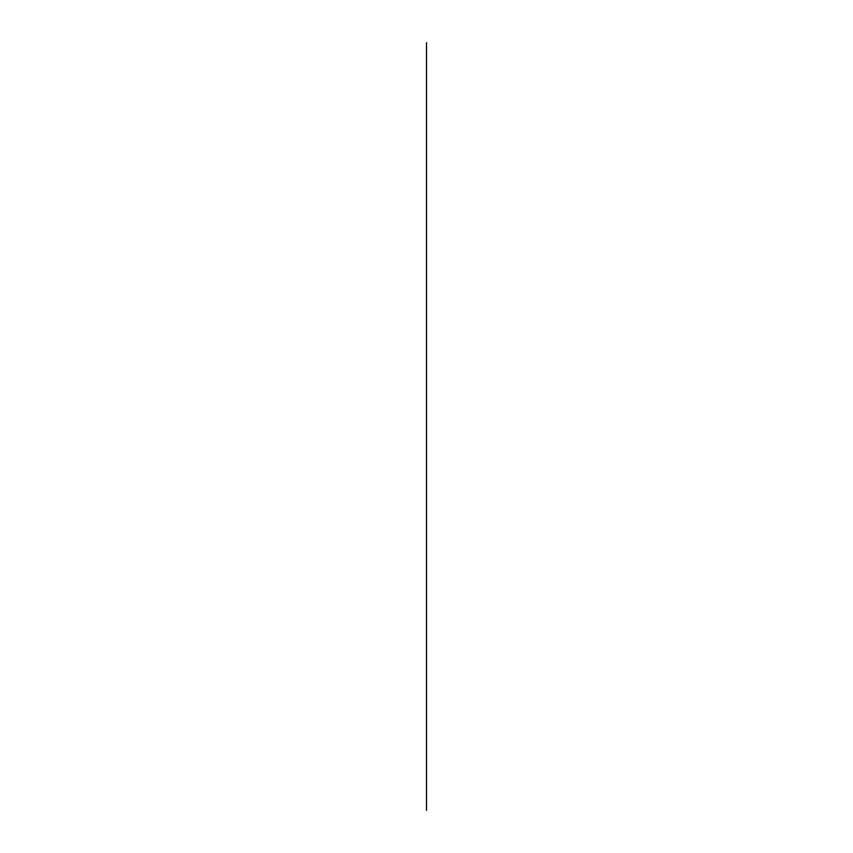 <?xml version="1.0" encoding="UTF-8"?>
<svg xmlns="http://www.w3.org/2000/svg" width="853" height="853" viewBox="0 0 853 853"><rect width="100%" height="100%" fill="white"/><g stroke="black" fill="none" stroke-linecap="round" stroke-linejoin="round"><path stroke-width="0.64" stroke-dasharray="4.26 3.2" d=""/><path stroke-width="1.28" d="M426.5 810.35L426.5 42.65L426.5 810.35"/></g></svg>
